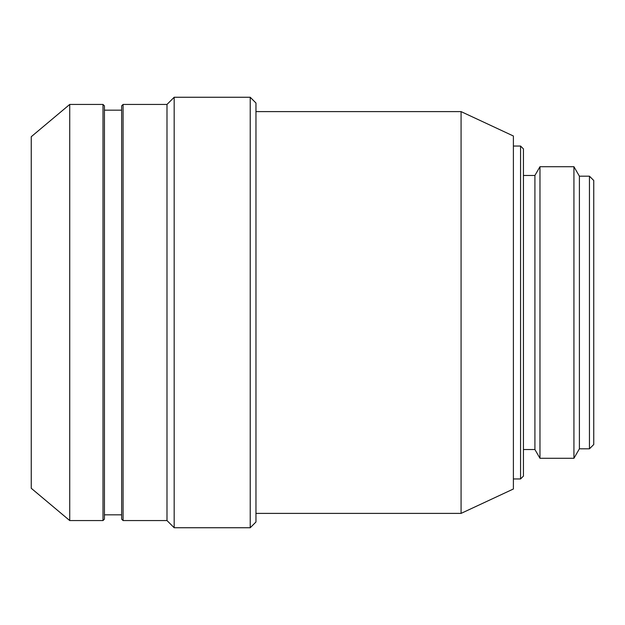 <?xml version="1.0" encoding="UTF-8"?>
<svg xmlns="http://www.w3.org/2000/svg" width="625" height="625" viewBox="0 0 625 625"><rect width="100%" height="100%" fill="white"/><g stroke="black" fill="none" stroke-linecap="round" stroke-linejoin="round"><path stroke-width="0.94" d="M69.727 104.438L31.25 136.719L31.25 488.281L69.727 520.562L69.727 104.438L103 104.438L103 520.562L69.727 520.562M593.75 180.484L593.75 444.516L589.445 448.82L589.445 176.18L593.75 180.484M589.445 176.18L579.398 176.18L579.398 448.82L589.445 448.82M573.93 166.711L573.93 458.289L539.969 458.289L539.969 166.711L573.93 166.711L579.398 176.18M523.438 175.461L534.914 175.461L534.914 449.539L539.969 458.289M523.438 148.914L523.438 476.086L520.562 478.953L520.562 146.047L523.438 148.914M513.391 136L513.391 489L461.078 513.391L461.078 111.609L513.391 136M255.961 103L255.961 522L250.219 527.742L250.219 97.258L255.961 103M174.172 527.742L166.992 520.562L166.992 104.438L174.172 97.258L174.172 527.742L250.219 527.742M123.086 104.438L123.086 520.562L121.648 519.133L121.648 105.867L123.086 104.438L166.992 104.438M103 104.438L104.43 105.867L104.43 519.133L103 520.562M534.914 175.461L539.969 166.711M513.391 146.047L520.562 146.047M255.961 111.609L461.078 111.609M174.172 97.258L250.219 97.258M121.648 110.172L104.43 110.172M255.961 513.391L461.078 513.391M121.648 514.828L104.43 514.828M166.992 520.562L123.086 520.562M513.391 478.953L520.562 478.953M523.438 449.539L534.914 449.539M579.398 448.82L573.93 458.289"/></g></svg>
